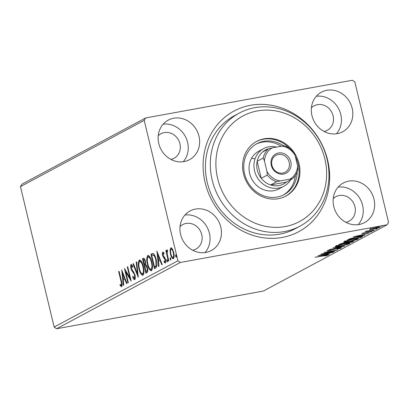 <?xml version="1.0" encoding="UTF-8"?>
<svg xmlns="http://www.w3.org/2000/svg" width="409" height="409" viewBox="0 0 409 409"><rect width="100%" height="100%" fill="white"/><g stroke="black" fill="none" stroke-linecap="round" stroke-linejoin="round"><path stroke-width="0.61" d="M205.108 182.537A68.446 61.739 -118.2 0 1 250.518 105.292A68.446 61.739 -118.2 0 1 327.655 160.19A68.446 61.739 -118.2 0 1 282.246 237.435A68.446 61.739 -118.2 0 1 205.108 182.537M239.347 113.048L234.459 115.665A64.167 57.879 61.8 0 0 207.307 182.711A64.167 57.879 61.8 0 0 295.042 228.805L299.93 226.187A64.167 57.879 -118.2 0 1 261.448 230.865A64.167 57.879 -118.2 0 1 211.468 176.693A64.167 57.879 -118.2 0 1 239.347 113.048A64.167 57.879 -118.2 0 1 277.829 108.37A64.167 57.879 -118.2 0 1 327.808 162.547A64.167 57.879 -118.2 0 1 299.93 226.187M373.984 199.157A22.459 20.256 61.8 0 0 343.279 183.022A22.459 20.256 61.8 0 0 333.775 206.489A22.459 20.256 61.8 0 0 364.48 222.624A22.459 20.256 61.8 0 0 373.984 199.157M358.228 224.638A22.459 20.256 61.8 0 0 362.584 205.262A22.459 20.256 61.8 0 0 338.131 187.112M198.989 136.238A22.459 20.256 61.8 0 0 168.283 120.103A22.459 20.256 61.8 0 0 158.779 143.569A22.459 20.256 61.8 0 0 189.485 159.704A22.459 20.256 61.8 0 0 198.989 136.238M183.232 161.719A22.459 20.256 61.8 0 0 187.588 142.342A22.459 20.256 61.8 0 0 163.135 124.193M220.799 227.087A22.459 20.256 61.8 0 0 190.093 210.952A22.459 20.256 61.8 0 0 180.589 234.418A22.459 20.256 61.8 0 0 211.295 250.553A22.459 20.256 61.8 0 0 220.799 227.087M205.042 252.568A22.459 20.256 61.8 0 0 209.403 233.191A22.459 20.256 61.8 0 0 184.945 215.042M352.175 108.308A22.459 20.256 61.8 0 0 321.464 92.173A22.459 20.256 61.8 0 0 311.965 115.64A22.459 20.256 61.8 0 0 342.67 131.775A22.459 20.256 61.8 0 0 352.175 108.308M336.418 133.789A22.459 20.256 61.8 0 0 340.774 114.413A22.459 20.256 61.8 0 0 316.321 96.263M324.071 131.463A13.901 12.541 61.8 0 0 327.231 130.333A13.901 12.541 61.8 0 0 333.115 115.808A13.901 12.541 61.8 0 0 314.107 105.824A13.901 12.541 61.8 0 0 311.413 107.828M192.695 250.242A13.901 12.541 61.8 0 0 195.86 249.112A13.901 12.541 61.8 0 0 201.739 234.587A13.901 12.541 61.8 0 0 182.731 224.602A13.901 12.541 61.8 0 0 180.037 226.606M170.885 159.392A13.901 12.541 61.8 0 0 174.045 158.263A13.901 12.541 61.8 0 0 179.929 143.738A13.901 12.541 61.8 0 0 160.921 133.753A13.901 12.541 61.8 0 0 158.227 135.757M345.881 222.312A13.901 12.541 61.8 0 0 349.046 221.182A13.901 12.541 61.8 0 0 354.925 206.657A13.901 12.541 61.8 0 0 335.917 196.673A13.901 12.541 61.8 0 0 333.223 198.677M21.871 184.224L145.63 117.95L352.43 80.246L354.843 81.958L388.55 222.363L387.129 224.776L180.328 262.481L56.57 328.754L54.157 327.042L20.45 186.637L21.871 184.224M370.196 229.546L369.756 229.209L376.459 227.419C379.245 226.908 380.39 226.888 379.895 227.363L373.243 229.142L370.196 229.546L370.079 229.055M369.485 229.449L369.756 229.209M380.176 227.113L379.895 227.363L379.813 227.015M367.093 230.947L374.751 230.052L364.956 231.842L366.837 231.341L365.989 231.228L367.016 230.952M362.931 233.084L363.872 233.253L369.9 231.714C371.479 231.422 372.118 231.417 371.807 231.693L363.483 233.478L361.745 233.498L364.572 232.777L362.855 233.104M370.554 231.939L370.585 231.596M362.118 236.816L360.794 237.527L347.389 239.971L350.094 238.692L357.768 236.842L362.681 236.366L362.118 236.816L361.985 236.264M352.318 242.067L338.913 244.51L344.358 242.772L350.999 241.428C353.207 241.029 354.025 241.039 353.458 241.458L352.318 242.067L352.21 241.612M353.734 241.218L353.458 241.458L353.381 241.131M344.649 246.177L329.414 249.597L341.449 246.745L333.141 247.603L344.639 246.146M334.71 251.494L320.866 254.173L333.713 250.824L324.153 252.414L337.558 249.971L324.736 253.314L334.71 251.494M326.857 255.339L315.094 257.266L324.582 255.38C327.195 254.843 328.412 254.746 328.238 255.083L324.807 256.008L326.857 255.339L326.883 254.981M328.442 254.909L328.182 254.843M387.129 224.776L263.37 291.05L56.57 328.754M318.09 255.661L333.391 252.2L328.033 253.554L326.433 254.408L329.669 254.199L318.09 255.661M339.971 248.314L338.494 248.304L329.424 250.574C327.675 250.896 326.975 250.906 327.312 250.599L330.682 249.597L328.683 250.354L329.807 250.354L338.954 248.064C340.953 247.701 341.76 247.696 341.377 248.048L337.164 249.27L339.971 248.314L340.032 247.89M328.631 250.134L328.575 250.446L328.509 250.17M341.576 247.864L341.316 247.793M340.416 246.095C336.561 246.811 334.915 246.852 335.477 246.233C337.808 245.272 340.896 244.449 344.736 243.759C348.591 243.048 350.211 243.007 349.603 243.641C347.272 244.592 344.209 245.41 340.416 246.095L340.38 245.947M335.145 246.535L335.477 246.233M349.956 243.324L349.603 243.641L349.49 243.191M348.892 241.555C345.038 242.271 343.391 242.317 343.954 241.693C346.285 240.732 349.373 239.909 353.212 239.219C357.067 238.508 358.688 238.467 358.074 239.107C355.748 240.052 352.686 240.87 348.892 241.555L348.857 241.407M343.621 241.995L343.954 241.693M358.432 238.784L358.074 239.107L357.967 238.651M353.31 236.801L368.616 233.34L363.253 234.694L361.653 235.548L364.889 235.339L353.31 236.801M372.42 230.967L373.903 230.569L372.364 230.748M375.779 229.168L377.262 228.769L375.728 228.948M381.26 226.233L382.742 225.834L381.208 226.013M171.156 247.736L170.768 247.808L172.368 248.912L173.697 252.44C174.423 255.431 174.326 257.532 173.396 258.739C172.158 258.692 171.187 257.169 170.481 254.163L170.006 250.19L170.967 247.736M168.38 261.213L165.844 250.651L166.284 250.42L166.657 251.975L167 249.822L167.419 250.006L167.48 251.244L167.163 253.769L168.82 260.978L168.38 261.213M167.102 249.807L167.419 250.006M162.935 252.062L163.968 253.145L163.927 254.188L163.099 253.376L163.017 255.027L164.965 257.967L165.497 259.521C165.911 261.218 165.844 262.399 165.308 263.069L164.06 262.123L164.075 261.008L164.945 261.801L165.072 259.812L163.125 256.862L162.593 255.313C162.209 253.769 162.266 252.696 162.762 252.092L162.859 252.062M163.963 253.217L163.099 253.376M155.747 267.982L154.423 268.687L150.952 254.234L152.572 253.483L153.298 253.57C154.612 254.7 155.594 256.765 156.238 259.766C157.307 263.902 157.143 266.642 155.747 267.982M143.881 258.232L143.283 258.345C144.178 257.987 144.898 258.948 145.456 261.223L145.66 264.582C146.442 264.996 147.036 266.065 147.444 267.793C148.012 270.185 147.894 271.791 147.087 272.619L145.947 273.227L142.475 258.774L143.6 258.227M138.273 277.338L132.976 263.861L133.457 263.606L137.475 273.825L136.228 262.123L136.703 261.867L138.273 277.338M128.334 282.66L127.899 282.895L124.428 268.437L129.868 277.691L127.276 266.913L127.715 266.678L131.187 281.131L125.752 271.903L128.334 282.66M121.611 286.678L120.134 285.584L120.088 284.357L121.248 285.196C121.616 284.194 121.519 282.844 120.962 281.147L118.656 271.53L119.096 271.295L121.437 281.055C122.24 283.585 122.301 285.462 121.611 286.678L121.473 286.724M120.911 285.145L122.133 284.94M54.157 327.042L177.92 260.768L144.213 120.364L20.45 186.637M121.652 269.925L127.02 283.36L126.545 283.616L124.847 279.301L123.247 280.155L123.774 285.104L123.293 285.359L121.734 269.909M134.75 279.644C134.004 279.659 133.324 278.836 132.71 277.169L132.889 276.249L134.362 278.176L134.571 275.303L134.086 273.958L131.672 270.431L130.921 268.35C130.466 266.479 130.532 265.175 131.131 264.434L132.818 266.29L132.69 267.363L131.478 265.916L131.345 268.053L135.011 275.088C135.527 277.261 135.435 278.78 134.75 279.644L134.617 279.69M134.975 278.064L134.275 278.202L135.328 277.818M132.588 265.85L131.478 265.916M139.837 259.96L139.29 260.063C141.013 260.144 142.363 262.281 143.334 266.464C144.351 270.579 144.234 273.503 142.971 275.237C141.269 275.124 139.934 273.007 138.968 268.882C137.945 264.776 138.053 261.837 139.29 260.063L139.571 259.966M142.971 275.237L142.71 275.329M148.314 255.426L147.767 255.523C149.489 255.605 150.839 257.742 151.811 261.924C152.828 266.039 152.71 268.964 151.448 270.697C149.745 270.589 148.411 268.468 147.439 264.342C146.422 260.236 146.529 257.297 147.767 255.523L148.048 255.426M151.448 270.697L151.187 270.794M156.872 251.065L162.24 264.5L161.765 264.756L160.067 260.441L158.467 261.295L158.994 266.244L158.513 266.499L156.954 251.049M166.908 259.526L167.475 260.548L167.399 261.949L166.744 260.937L166.872 259.526M170.267 257.726L170.839 258.749L170.763 260.15L170.108 259.137L170.231 257.726M175.747 254.792L176.32 255.814L176.243 257.215L175.589 256.203L175.712 254.792M145.63 117.95L144.213 120.364M177.92 260.768L180.328 262.481M119.131 271.443L118.656 271.53M121.831 286.484L120.9 285.446L120.134 285.584M120.9 285.446L120.885 285.124M121.677 285.001L122.015 285.058L121.677 285.001M125.384 279.199L124.847 279.301M123.508 280.017L123.349 278.524M122.797 273.345L122.69 272.343M124.842 277.818L124.3 277.916L122.521 273.391L123.078 278.575L124.868 277.885M123.063 273.294L122.521 273.391M123.078 278.575L124.3 277.916M126.049 271.852L125.716 270.467M130.338 277.604L129.868 277.691M127.751 266.826L127.276 266.913M130.67 278.989L129.919 277.68M126.468 271.775L125.752 271.903M134.965 279.449L133.963 278.074M133.278 277.067L132.71 277.169M135.042 275.216L134.571 275.303M134.643 273.856L134.086 273.958M134.004 272.466L132.439 270.293L131.672 270.431M131.401 268.263L130.921 268.35M131.391 265.988L131.662 264.531M132.327 265.753L131.626 265.891M138.073 274.741L137.7 273.785M133.518 263.764L132.976 263.861M137.966 273.739L137.475 273.825M136.724 262.031L136.228 262.123M139.438 268.795L138.968 268.882M139.086 262.45L139.95 259.991M143.089 275.165L141.366 273.253M143.37 273.626L142.398 273.836L143.37 273.626L143.958 272.767M141.734 261.985L140.604 261.331L139.668 261.535C138.666 262.972 138.579 265.339 139.403 268.641C140.169 271.939 141.238 273.647 142.603 273.764C143.625 272.374 143.723 270.017 142.894 266.699C142.122 263.381 141.044 261.658 139.668 261.535M143.365 266.612L142.894 266.699M146.657 272.849L146.32 271.458M145.011 265.993L144.674 264.603M143.539 259.879L143.242 258.636L142.475 258.774M143.242 258.636L143.953 258.253M146.463 265.676L144.74 266.136L146.028 271.51L146.529 271.244C147.235 270.896 147.393 269.828 147.01 268.028L145.701 265.814L146.765 265.824M146.028 271.51L147.792 270.646M144.939 259.618L143.273 260.022L144.607 264.536C145.267 264.194 145.405 263.176 145.021 261.484C144.694 260.124 144.265 259.557 143.728 259.776M144.382 264.654L145.737 264.107M145.497 261.397L145.021 261.484M145.374 264.393L144.607 264.536M147.48 267.941L147.01 268.028M147.296 271.101L146.529 271.244M147.915 264.255L147.439 264.342M147.562 257.91L148.426 255.451M151.565 270.625L149.842 268.713M151.846 269.086L150.875 269.296L151.846 269.086L152.434 268.227M150.21 257.445L149.075 256.791L148.145 256.995C147.143 258.432 147.056 260.804 147.879 264.102C148.646 267.404 149.714 269.112 151.079 269.224C152.102 267.834 152.199 265.477 151.371 262.159C150.599 258.841 149.52 257.118 148.145 256.995M151.841 262.072L151.371 262.159M155.129 268.309L154.796 266.919M152.015 255.339L151.719 254.096L150.952 254.234M151.719 254.096L152.946 253.462M154.74 255.374L153.605 254.884L151.749 255.482L154.505 266.97L156.059 265.722L155.798 259.996C155.272 257.537 154.469 255.891 153.395 255.058L152.838 255.022M154.505 266.97L155.742 266.581L156.918 265.334M154.157 254.919L153.395 255.058M156.274 259.914L155.798 259.996M156.826 265.584L156.059 265.722M160.604 260.339L160.067 260.441M158.728 261.157L158.569 259.664M158.017 254.485L157.91 253.483M160.062 258.958L159.525 259.055L157.746 254.531L158.298 259.715L160.088 259.025M158.283 254.434L157.746 254.531M158.298 259.715L159.525 259.055M163.922 253.222L163.201 253.36M165.522 262.854L164.827 261.985L164.06 262.123M165.543 259.725L165.072 259.812M165.282 258.759L164.73 258.861M165.047 258.151L163.999 258.023M164.766 257.885L163.886 256.724L163.125 256.862M163.068 255.226L162.593 255.313M163.109 253.376L163.278 252.251M167.552 260.952L166.744 260.937M167.511 260.799L167.434 260.39M167.01 252.174L166.949 251.918M166.32 250.569L165.844 250.651M167.015 251.908L166.657 251.975M167.404 251.126L167.445 250.461M170.916 259.153L170.108 259.137M170.875 258.999L170.798 258.59M170.609 250.078L170.006 250.19M170.809 249.403L171.356 247.798M173.564 258.616L172.44 257.297M170.957 254.076L170.481 254.163M173.58 257.353L174.132 256.99M172.496 249.142L171.846 248.963M173.258 252.685C172.741 250.436 172.01 249.239 171.08 249.107C170.415 250.093 170.364 251.704 170.921 253.938C171.437 256.182 172.158 257.353 173.084 257.445C173.753 256.494 173.815 254.909 173.258 252.685L173.733 252.598M171.974 248.923L171.08 249.107M176.397 256.218L175.589 256.203M176.356 256.065L176.279 255.656M326.331 253.979L326.433 254.408M326.474 253.902L321.356 255.052L325.247 254.562L326.438 253.764M344.26 243.846L336.612 246.208L336.413 245.385M336.801 245.691L336.868 245.967C336.423 246.474 337.747 246.438 340.85 245.86L348.212 243.902L348.494 243.646L348.294 242.818M348.212 243.902C348.719 243.386 347.415 243.416 344.296 243.994M341.121 243.524L340.728 244.025L345.022 243.243L345.528 242.583M340.646 243.677L340.728 244.025M343.908 242.854L341.183 243.779M345.247 243.12C345.917 242.767 345.482 242.726 343.943 243.002M347.43 242.281L346.397 242.992L351.382 242.082L352.261 241.535L352.19 241.233M346.285 242.511L346.397 242.992M350.523 241.52L347.476 242.471M351.883 241.816C352.604 241.438 352.164 241.387 350.559 241.663M352.737 239.306L345.089 241.668L344.889 240.845M345.278 241.152L345.344 241.433C344.899 241.934 346.224 241.898 349.327 241.32L356.689 239.362L356.97 239.107L356.771 238.278M356.689 239.362C357.195 238.846 355.891 238.876 352.768 239.454M360.692 237.092L360.794 237.527M349.204 239.485L359.859 237.542L361.162 236.724L357.328 237.077L351.132 238.585L349.204 239.485L349.107 239.086M361.07 236.336L361.162 236.724M361.551 235.119L361.653 235.548M361.694 235.042L356.576 236.192L360.467 235.702L361.658 234.904M366.75 230.978L366.837 231.341M375.994 227.506L370.779 229.152L370.58 228.329M370.902 228.759L370.958 228.989C370.677 229.321 371.587 229.296 373.688 228.907L378.688 227.583L378.678 226.586M378.688 227.583C379.01 227.24 378.12 227.266 376.029 227.655M263.621 225.911A59.893 54.019 61.8 0 0 326.116 181.79A59.893 54.019 61.8 0 0 278.912 111.58A59.893 54.019 61.8 0 0 216.412 155.706A59.893 54.019 61.8 0 0 263.621 225.911M263.611 148.585L258.728 151.197A21.391 19.295 61.8 0 0 249.434 172.414A21.391 19.295 61.8 0 0 266.095 190.471A21.391 19.295 61.8 0 0 278.923 188.912L283.805 186.294A21.391 19.295 -118.2 0 1 254.562 170.931A21.391 19.295 -118.2 0 1 263.611 148.585A21.391 19.295 -118.2 0 1 276.648 147.076M254.454 158.794A21.391 19.295 61.8 0 0 251.545 158.334M281.228 146.238A28.875 26.043 61.8 0 0 272.512 142.496A28.875 26.043 61.8 0 0 256.014 144.178M297.149 172.056A28.875 26.043 -118.2 0 1 284.086 194.638A28.875 26.043 -118.2 0 1 266.765 196.744A28.875 26.043 -118.2 0 1 244.275 172.368A28.875 26.043 -118.2 0 1 256.821 143.728A28.875 26.043 -118.2 0 1 274.137 141.621A28.875 26.043 -118.2 0 1 283.662 145.901M275.226 139.142A31.018 27.976 61.8 0 0 256.627 141.407A31.018 27.976 61.8 0 0 243.15 172.163A31.018 27.976 61.8 0 0 267.307 198.35A31.018 27.976 61.8 0 0 285.906 196.09A31.018 27.976 61.8 0 0 299.383 165.328A31.018 27.976 61.8 0 0 275.226 139.142M289.695 148.498A31.018 27.976 61.8 0 0 274.413 139.581A31.018 27.976 61.8 0 0 256.218 141.626M285.497 196.305A31.018 27.976 61.8 0 0 295.303 156.335M283.263 195.057A28.875 26.043 61.8 0 0 295.37 175.527M271.269 165.297A10.91 9.842 -118.2 0 1 278.509 152.986A10.91 9.842 -118.2 0 1 290.804 161.734A10.91 9.842 -118.2 0 1 283.565 174.045A10.91 9.842 -118.2 0 1 271.269 165.297M289.163 162.204A9.627 8.681 61.8 0 0 276.003 155.292A9.627 8.681 61.8 0 0 271.934 165.348A9.627 8.681 61.8 0 0 285.093 172.261A9.627 8.681 61.8 0 0 289.163 162.204M268.626 148.753A19.249 17.362 61.8 0 0 262.665 151.923A19.249 17.362 61.8 0 0 257.159 161.284A19.249 17.362 61.8 0 0 257.292 170.144A19.249 17.362 61.8 0 0 261.249 178.309A19.249 17.362 61.8 0 0 270.594 184.96A19.249 17.362 61.8 0 0 286.382 182.082L292.409 178.856L289.909 179.137A17.965 16.207 61.8 0 0 297.624 166.008L295.088 155.435A17.965 16.207 61.8 0 0 281.975 146.105L272.169 147.889A17.965 16.207 61.8 0 0 264.449 161.018L266.99 171.596A17.965 16.207 61.8 0 0 280.099 180.926L289.909 179.137M290.605 179.822A21.391 19.295 -118.2 0 1 283.805 186.294M264.449 161.018L263.186 158.058L257.159 161.284L261.249 178.309L267.276 175.083L266.99 171.596M280.099 180.926L276.617 181.734L270.594 184.96L286.382 182.082M281.975 146.105L284.48 145.819A19.249 17.362 -118.2 0 1 293.826 152.47L295.088 155.435M297.624 166.008L297.91 169.495A19.249 17.362 -118.2 0 1 292.409 178.856M262.665 151.923L268.687 148.697L272.169 147.889M263.186 158.058A19.249 17.362 -118.2 0 1 268.687 148.697M276.617 181.734A19.249 17.362 -118.2 0 1 267.276 175.083M121.437 281.06L120.962 281.147M133.569 271.903L132.807 272.041M152.583 253.631L151.816 253.774M155.742 266.581L154.975 266.719M346.535 242.517L346.622 242.874M349.404 238.958L349.49 239.331M121.171 285.221L121.938 285.083"/></g></svg>
